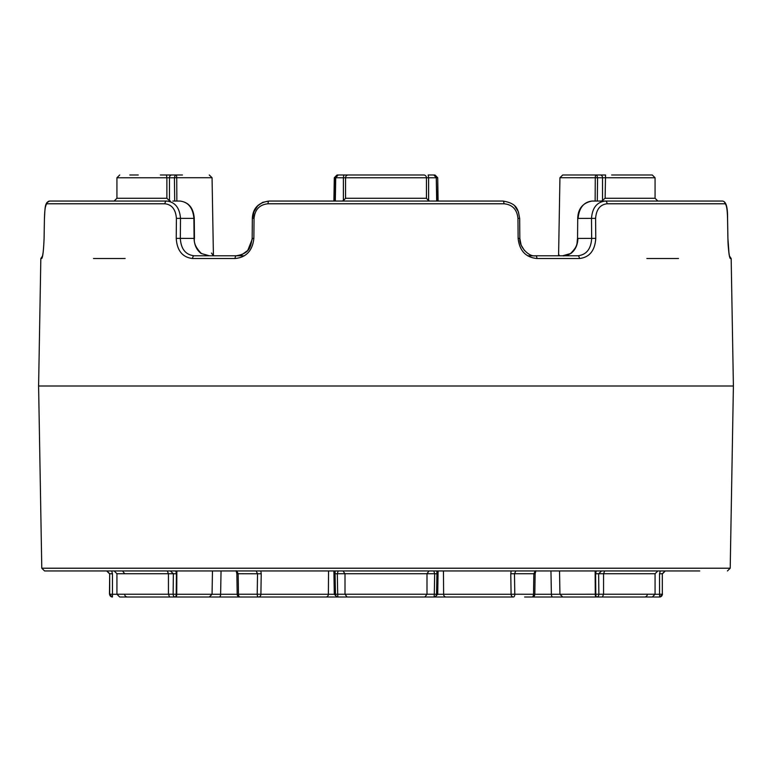 <?xml version="1.0" encoding="UTF-8"?>
<svg xmlns="http://www.w3.org/2000/svg" width="772" height="772" viewBox="0 0 772 772"><rect width="100%" height="100%" fill="white"/><g stroke="black" fill="none" stroke-linecap="round" stroke-linejoin="round"><path stroke-width="1.16" d="M699.721 570.952L44.564 570.952L41.784 568.221L730.216 568.221L727.436 570.952M584.665 597.007L524.632 597.007M511.122 570.952L510.774 573.779L514.47 573.731L514.789 594.228L534.822 594.276A2.779 2.779 0 0 1 532.043 597.007L552.771 597.007A2.779 1.39 90 0 1 551.382 594.276L560.038 594.276M80.655 570.952L108.524 570.952M429.029 570.952L426.993 573.731L337.325 573.731L337.702 594.228L345.007 594.228L345.007 573.731L342.971 570.952L386 570.952M164.938 570.952L156.33 570.952L170.361 570.952L173.372 573.731L168.441 573.731L167.292 570.952L114.15 570.952L116.929 573.731L168.441 573.731L168.441 594.228L173.131 594.228L173.372 573.731L176.421 573.779L175.755 570.952M437.058 570.952L436.662 594.276L511.093 594.276A2.779 2.403 90 0 0 513.496 597.007L239.957 597.007A2.779 1.486 90 0 1 238.471 594.228L237.178 594.276L236.869 573.779L238.162 573.731L238.471 594.228L257.211 594.228L257.53 573.731L256.13 570.952L248.883 570.952L338.194 570.952L337.325 573.731L335.077 573.779L335.154 570.952M80.655 201.048L49.707 201.048A2.779 2.741 90 0 0 46.967 203.779C45.5 204.58 44.67 209.444 44.458 218.37C45.143 207.002 44.728 202.418 49.707 201.048L166.704 201.048C175.07 202.023 179.673 207.813 180.503 218.418L180.33 238.423C180.966 248.98 185.589 254.77 194.177 255.793L236.29 255.793C250.562 253.322 250.649 246.075 252.164 238.403L252.338 218.389C252.84 208.315 258.398 202.534 269.003 201.048L386 201.048L341.919 201.048L343.395 200.701L345.557 198.269L426.443 198.269L426.443 177.772L345.557 177.772A2.779 2.586 -90 0 1 348.143 174.993L423.857 174.993A2.779 2.586 -90 0 1 426.443 177.772L428.605 177.772L428.605 200.701L426.443 198.269M301.727 201.048L269.003 201.048A2.779 0.955 90 0 0 268.048 203.779C259.633 204.58 254.963 209.444 254.046 218.37L253.872 238.374C252.531 250.678 246.258 257.394 235.084 258.523L192.614 258.523C182.51 257.365 177.049 250.649 176.228 238.374L176.402 218.37C175.688 209.424 171.857 204.561 164.918 203.779L46.967 203.779M129.821 174.993L138.265 174.993M160.354 174.993L166.463 174.993L166.877 177.772L169.464 177.772A2.779 2.162 -90 0 1 171.625 174.993L175.254 174.993L174.424 177.772L169.464 177.772L169.464 200.701L166.877 198.269L166.877 177.772L116.929 177.772L119.708 174.993L116.929 177.772L116.929 198.269L166.877 198.269M169.464 200.701L170.4 201.048M428.605 200.701L430.081 201.048M605.538 174.993L562.72 174.993L605.538 174.993L605.123 198.269L655.071 198.269L657.85 201.048L655.071 198.269L655.071 177.772L559.941 177.724L558.581 255.793L557.847 255.793L559.314 255.146M730.216 568.221L733.4 386L38.6 386L40.829 258.523L42.518 256.014L43.02 253.1M733.4 386L731.171 258.523L730.302 258.523C729.212 257.365 728.401 250.649 727.899 238.374L727.542 218.37C727.33 209.424 726.491 204.561 725.033 203.779A2.779 2.741 -90 0 0 722.293 201.048L601.6 201.048L605.123 198.269M725.033 203.779L607.082 203.779C600.124 204.58 596.302 209.444 595.598 218.37L595.772 238.374C594.932 250.678 589.47 257.394 579.386 258.523A2.779 1.554 -90 0 0 577.823 255.793C586.402 254.789 591.014 248.999 591.67 238.423L591.497 218.418C592.307 207.832 596.91 202.042 605.296 201.048L607.062 201.048M579.386 258.523L536.916 258.523C525.713 257.365 519.45 250.649 518.128 238.374L517.954 218.37C517.018 209.424 512.357 204.561 503.952 203.779L268.048 203.779M559.536 570.952L559.941 594.276L603.559 594.228L603.559 573.731L598.628 573.731L598.869 594.228A2.779 2.133 90 0 1 596.746 597.007L611.646 597.007M343.395 200.701L343.395 177.772L334.295 177.724L333.89 201.048M335.723 177.772L335.309 201.048M138.265 597.007L187.335 597.007M211.48 253.062L212.811 254.943M171.625 174.993L166.463 174.993M175.254 174.993L182.453 174.993M348.143 174.993L338.184 174.993L335.723 177.724M436.276 177.772L428.605 177.772L428.18 174.993L433.816 174.993L436.276 177.724L436.691 201.048M334.295 177.724L337.075 174.993L338.184 174.993M611.646 174.993L652.292 174.993L655.071 177.772L655.071 198.269M642.555 174.993L644.562 174.993M633.735 174.993L644.089 174.993M200.228 570.952L236.792 570.952L238.162 573.731L261.225 573.779L260.878 570.952M542.455 570.952L607.062 570.952M655.071 594.228L652.292 597.007L602.44 597.007L603.559 594.228L655.071 594.228L655.071 573.731L603.559 573.731L604.708 570.952L611.646 570.952M663.476 570.952L679.582 570.952M386 201.048L502.997 201.048A2.779 0.955 90 0 1 503.952 203.779M695.813 201.048L722.293 201.048C725.96 201.154 727.716 206.925 727.571 218.37L727.321 212.638M595.598 218.37L578.093 218.418C579.087 207.813 583.738 202.023 592.056 201.048L605.296 201.048A2.779 1.785 -90 0 1 607.082 203.779M201.096 253.448A2.779 1.409 -54.6 0 1 201.502 253.592L209.424 255.793L201.096 253.448C196.638 249.993 194.303 244.985 194.081 238.423L193.907 218.418C192.932 207.832 188.281 202.042 179.944 201.048L172.87 201.048M489.757 201.048L503.045 201.048M536.916 258.523A2.779 1.216 -90 0 0 535.71 255.793L577.823 255.793M527.614 255.793L551.314 255.793L527.614 255.793M229.245 255.793L244.386 255.793L229.245 255.793M214.153 255.793L212.686 255.146L214.153 255.793M220.686 255.793L244.386 255.793M252.531 238.461L247.629 250.717M570.904 253.448L562.576 255.793C564.786 256.111 567.42 255.378 570.498 253.592L570.498 253.592A2.779 1.409 -125.4 0 1 570.904 253.448C575.362 249.993 577.697 244.975 577.919 238.423L595.772 238.374M257.51 206.124L253.988 211.731M253.959 211.817L252.705 218.418M597.576 177.772L597.296 201.048M174.424 177.772L174.704 201.048M596.245 570.952L595.579 573.779L598.628 573.731L601.639 570.952M261.225 573.779L260.907 594.276L257.211 594.228A2.779 1.293 90 0 0 258.504 597.007A2.779 2.403 -90 0 0 260.907 594.276L335.337 594.276A2.779 2.721 90 0 0 338.068 597.007L347.111 597.007L345.007 594.228L434.298 594.228L434.675 573.731L436.923 573.779L436.846 570.952M501.375 597.007L501.935 597.007M655.071 594.276L659.539 594.276L659.751 597.007L633.735 597.007M602.44 597.007L596.746 597.007A2.779 0.936 90 0 1 595.81 594.276L595.579 573.779M595.144 570.952L595.27 594.276A2.779 0.878 90 0 0 596.148 597.007L562.807 597.007M468.411 597.007L464.59 597.007M436.923 573.779L436.547 594.276L434.298 594.228A2.779 0.482 90 0 1 433.816 597.007L434.925 597.007L437.705 594.276L438.11 570.952M349.446 597.007L347.111 597.007M271.3 597.007L119.708 597.007L116.929 594.228L168.441 594.228L169.56 597.007M247.368 597.007L219.229 597.007L247.368 597.007M209.154 597.007L182.453 597.007L209.154 597.007M106.912 570.952L109.692 573.731L109.47 594.228L112.461 594.276L112.461 597.007A2.779 2.779 -90 0 1 109.682 594.228L109.692 573.731L112.471 573.779L111.699 570.952M209.193 597.007L219.229 597.007A2.779 1.39 -90 0 0 220.618 594.276L238.471 594.276M424.889 597.007L426.993 594.228L426.993 573.731L434.675 573.731L433.806 570.952M660.301 570.952L659.529 573.779L662.308 573.731L662.318 594.228L662.308 573.731L665.088 570.952M532.043 597.007A2.779 1.486 90 0 0 533.529 594.228L533.838 573.731L535.131 573.779L535.913 570.749M211.962 594.276L220.618 594.276L221.043 570.952M333.89 570.952L334.295 594.276L331.97 594.286M42.421 256.777L42.228 257.066C43.02 255.088 43.637 248.854 44.081 238.374L44.429 218.37L44.101 238.374C43.589 250.678 42.788 257.394 41.698 258.523L42.19 257.636M596.746 174.993L597.576 177.724M201.502 253.592L201.502 253.592C195.982 248.015 193.637 242.958 194.457 238.403L194.274 218.389C193.444 207.929 188.667 202.148 179.944 201.048M42.315 256.825A2.779 2.77 90 0 0 41.698 258.523L40.829 258.523M166.704 201.048A2.779 1.785 90 0 0 164.918 203.779M730.302 258.523A2.779 2.77 -90 0 0 729.685 256.825M194.177 255.793A2.779 1.554 90 0 0 192.614 258.523M247.339 250.746L242.176 254.499L236.29 255.793A2.779 1.216 90 0 0 235.084 258.523M176.421 573.779L176.19 594.276L173.131 594.228A2.779 2.133 -90 0 0 175.254 597.007A2.779 0.936 -90 0 0 176.19 594.276L212.059 594.276L212.464 570.952M334.942 570.952L335.453 594.276A2.779 2.731 90 0 0 338.184 597.007A2.779 0.482 90 0 1 337.702 594.228L335.453 594.276L335.077 573.779M124.697 573.731L122.555 570.952M510.774 573.779L511.093 594.276L514.789 594.228A2.779 1.293 90 0 1 513.496 597.007M515.87 570.952L514.47 573.731L533.838 573.731L535.208 570.952M659.529 573.779L659.539 594.276L662.318 594.228A2.779 2.779 90 0 1 659.539 597.007M334.942 201.048L335.337 177.724A2.779 2.721 90 0 1 338.068 174.993M176.228 238.374L194.457 238.403M194.274 218.389L176.402 218.37M592.056 201.048C582.812 202.872 578.035 208.652 577.726 218.389L577.543 238.403C576.665 243.363 578.469 245.564 570.498 253.592M176.856 570.952L176.73 594.276A2.779 0.878 -90 0 1 175.852 597.007M678.511 258.523L646.859 258.523M125.141 258.523L93.489 258.523M595.144 201.048L595.27 177.724A2.779 0.878 90 0 1 596.148 174.993M213.419 255.793L212.059 177.724L174.424 177.724M176.856 201.048L176.73 177.724A2.779 0.878 90 0 0 175.852 174.993M437.058 201.048L436.276 177.724M438.11 201.048L437.705 177.724L436.662 177.724A2.779 2.721 90 0 0 433.932 174.993M602.536 200.701L602.536 177.772A2.779 2.162 -90 0 0 600.375 174.993M343.82 174.993L343.395 177.772L345.557 177.772L345.557 198.269M433.816 597.007A2.779 2.731 -90 0 0 436.547 594.276L436.662 594.276A2.779 2.721 -90 0 1 433.932 597.007M325.958 597.007A2.779 2.403 -90 0 0 328.37 594.276L328.554 570.952M443.446 570.952L443.63 594.276A2.779 2.403 90 0 0 446.042 597.007M112.471 573.779L112.461 594.276L116.929 594.276M535.131 573.779L534.822 594.276L551.382 594.276L550.957 570.952M729.579 256.777L729.772 257.076C729.395 256.236 727.977 248.092 727.919 238.374L728.98 253.091M252.164 238.403L253.872 238.374M252.338 218.389L254.046 218.37M518.427 211.924L519.662 218.389L517.954 218.37M502.997 201.048C518.466 203.557 518.041 210.92 519.662 218.389L519.836 238.403L518.128 238.374M655.071 573.731L657.85 570.952M116.929 594.228L116.929 573.731M41.784 568.221L38.6 386M116.929 198.269L114.15 201.048L116.929 198.269M437.705 177.724L434.925 174.993L437.705 177.724M559.941 177.724L562.72 174.993M655.071 177.772L652.292 174.993M212.059 177.724L209.28 174.993M577.726 218.389L577.543 238.403M257.095 206.278L262.586 202.38M262.634 202.36L268.955 201.048M514.934 206.307L518.34 211.692M535.614 255.793L535.7 255.793C528.791 257.182 518.929 246.548 519.836 238.403L521.148 245.139L524.487 250.553M49.659 201.048L46.812 202.679L45.239 207.658M726.77 207.716L727.301 212.503M731.171 258.523L729.482 256.014M727.919 238.374L727.571 218.37M237.178 594.305A2.779 2.779 0 0 0 239.957 597.007M236.869 573.779L236.087 570.749M212.059 594.276L209.28 597.007M334.295 594.276L337.075 597.007M124.659 594.286A2.779 2.779 0 0 0 127.438 597.007M109.47 594.228L112.249 597.007M109.47 573.731L106.69 570.952M559.941 594.276L562.72 597.007M644.562 597.007A2.779 2.779 0 0 0 647.341 594.286M662.53 594.228L659.751 597.007M662.53 573.731L665.31 570.952"/></g></svg>

